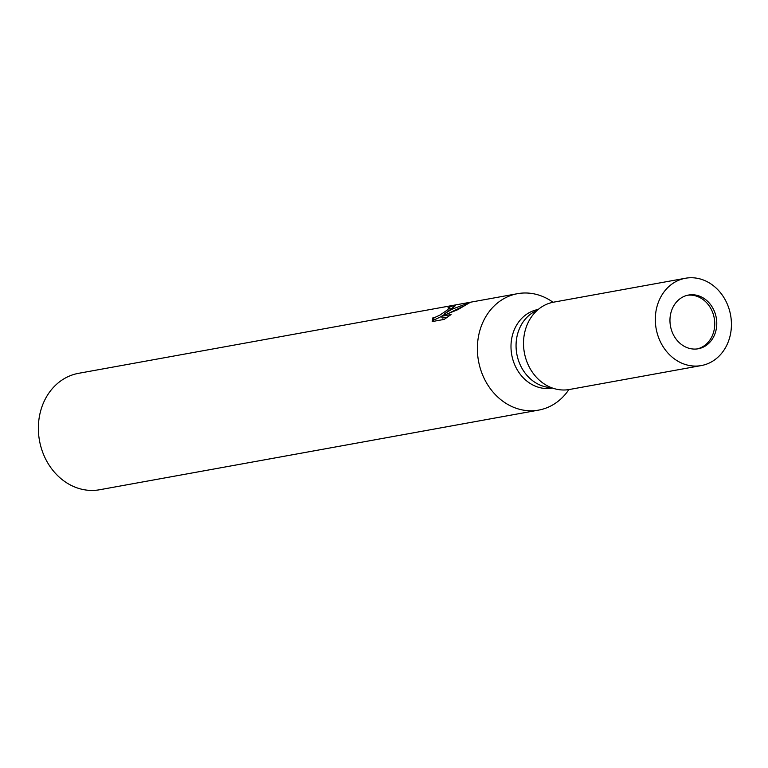 <?xml version="1.0" encoding="UTF-8"?>
<svg xmlns="http://www.w3.org/2000/svg" width="768" height="768" viewBox="0 0 768 768"><rect width="100%" height="100%" fill="white"/><g stroke="black" fill="none" stroke-linecap="round" stroke-linejoin="round"><path stroke-width="1.15" d="M697.229 348.922A27.293 23.27 79.7 0 0 711.149 309.11A27.293 23.27 79.7 0 0 687.494 295.267M537.235 310.32A39.936 34.051 79.7 0 0 521.328 367.133A39.936 34.051 79.7 0 0 551.261 387.61M538.214 309.475L538.118 309.494A39.936 34.051 79.7 0 0 516.259 368.054A39.936 34.051 79.7 0 0 552.374 388.08L552.47 388.061M553.037 302.275A59.165 50.448 79.7 0 0 517.565 293.674A59.165 50.448 79.7 0 0 501.072 300.365A59.165 50.448 79.7 0 0 485.184 380.438A59.165 50.448 79.7 0 0 538.685 410.102A59.165 50.448 79.7 0 0 555.168 403.411A59.165 50.448 79.7 0 0 568.877 389.587M450.374 309.562L444.662 313.709L451.814 309.302L470.256 302.342L457.805 309.677L441.341 316.31L451.066 314.544L444.182 319.402L432.182 321.581L433.046 317.299L434.582 317.549L439.805 315.168L447.158 310.147L449.434 307.891L447.965 307.853A59.165 50.448 -100.3 0 1 452.986 305.827L455.318 305.702L450.374 309.562M517.565 293.674L78.547 373.325A59.165 50.448 79.7 0 0 62.064 380.016A59.165 50.448 79.7 0 0 42.096 450.614A59.165 50.448 79.7 0 0 99.667 489.744L538.685 410.102M441.427 316.464L435.494 319.296L434.093 319.162L433.046 317.299M433.958 319.046L433.037 321.427M452.458 308.093A57.187 48.758 79.7 0 0 450.048 309.053M453.706 307.2L452.986 305.827M445.162 314.669L444.662 313.709M462.115 306.787L449.414 312.922M450.298 309.562L449.434 307.891M444.893 314.15L442.368 315.859M447.542 317.098L442.262 318.058L441.341 316.31M685.45 278.256L553.651 302.16A44.371 37.834 79.7 0 0 541.277 307.181A44.371 37.834 79.7 0 0 526.31 360.125A44.371 37.834 79.7 0 0 569.491 389.482L701.29 365.568A44.371 37.834 79.7 0 0 713.654 360.557A44.371 37.834 79.7 0 0 728.63 307.603A44.371 37.834 79.7 0 0 685.45 278.256A44.371 37.834 79.7 0 0 673.085 283.267A44.371 37.834 79.7 0 0 658.109 336.211A44.371 37.834 79.7 0 0 701.29 365.568M705.85 345.677A27.293 23.27 79.7 0 0 715.056 313.114A27.293 23.27 79.7 0 0 688.502 295.056A27.293 23.27 79.7 0 0 680.89 298.138A27.293 23.27 79.7 0 0 671.683 330.71A27.293 23.27 79.7 0 0 698.246 348.768A27.293 23.27 79.7 0 0 705.85 345.677"/></g></svg>
